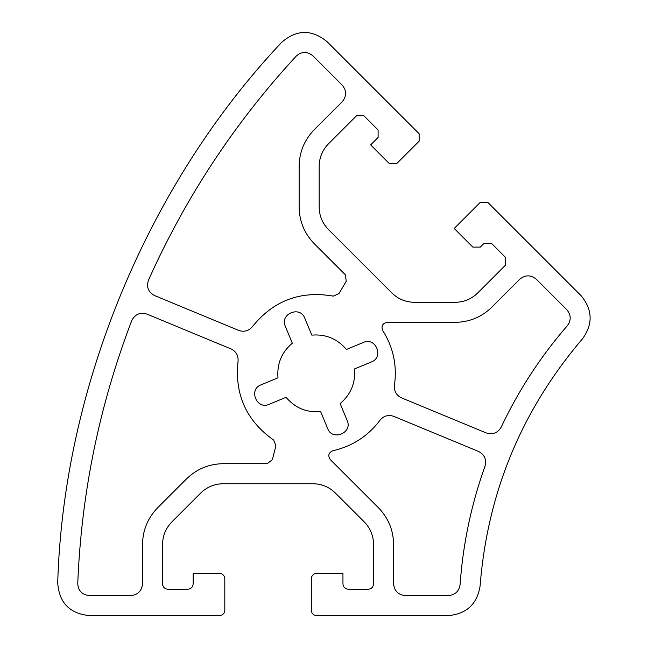 <?xml version="1.0" encoding="UTF-8"?>
<svg xmlns="http://www.w3.org/2000/svg" width="648" height="648" viewBox="0 0 648 648"><rect width="100%" height="100%" fill="white"/><g stroke="black" fill="none" stroke-linecap="round" stroke-linejoin="round"><path stroke-width="0.97" d="M393.595 544.312C393.368 530.137 388.322 517.955 378.456 507.765C388.322 517.955 393.368 530.137 393.595 544.312L393.595 583.953C394.332 590.952 398.196 594.815 405.194 595.561L448.497 595.561C455.131 594.937 458.987 591.332 460.072 584.763C462.947 544.069 471.274 504.517 485.044 466.115C486.705 459.537 484.55 454.653 478.564 451.462L393.806 416.356C388.33 414.518 383.738 415.797 380.012 420.212C368.024 436.104 352.326 446.278 332.91 450.725C328.577 452.66 327.702 455.625 330.294 459.61C327.702 455.625 328.577 452.66 332.91 450.725C352.326 446.278 368.024 436.104 380.012 420.212M394.446 385.358C397.208 365.642 393.304 347.352 382.717 330.48C393.304 347.352 397.208 365.642 394.446 385.358C393.96 391.109 396.309 395.272 401.476 397.84L486.235 432.945C492.723 434.921 497.696 433.002 501.171 427.178C518.594 390.282 540.675 356.432 567.413 325.62C571.293 320.201 571.115 314.928 566.862 309.801L536.244 279.183C530.777 274.752 525.301 274.752 519.834 279.183L491.808 307.209C481.618 317.075 469.435 322.121 455.252 322.348C469.435 322.121 481.618 317.075 491.808 307.209M89.335 595.561C82.077 594.799 78.214 590.782 77.744 583.5C78.214 590.782 82.077 594.799 89.335 595.561L130.92 595.561C137.919 594.815 141.782 590.952 142.519 583.953L142.519 544.312C142.746 530.137 147.793 517.955 157.658 507.765C147.793 517.955 142.746 530.137 142.519 544.312M154.653 295.601C148.287 292.175 146.237 287.024 148.497 280.155C146.237 287.024 148.287 292.175 154.653 295.601L238.675 330.407C244.142 332.246 248.743 330.958 252.469 326.551C273.456 300.607 300.397 290.458 333.291 296.12L339.001 293.593L346.218 281.305L345.433 274.857L314.272 243.697C304.406 233.507 299.36 221.324 299.133 207.141C299.36 221.324 304.406 233.507 314.272 243.697M238.035 361.398C234.527 394.591 246.402 420.811 273.667 440.065C246.402 420.811 234.527 394.591 238.035 361.398C238.513 355.647 236.172 351.491 231.004 348.924L146.983 314.118C140.057 312.044 134.97 314.231 131.706 320.687C134.97 314.231 140.057 312.044 146.983 314.118M314.272 129.673C304.406 139.863 299.36 152.045 299.133 166.228C299.36 152.045 304.406 139.863 314.272 129.673L342.298 101.647C346.729 96.179 346.729 90.704 342.298 85.236L312.895 55.833C307.233 51.241 301.66 51.346 296.176 56.165C301.66 51.346 307.233 51.241 312.895 55.833M148.497 280.155C185.498 197.429 234.722 122.764 296.176 56.165M77.744 583.5C81.389 492.95 99.371 405.348 131.706 320.687M224.807 610.327C224.467 613.51 222.709 615.268 219.534 615.6C222.709 615.268 224.467 613.51 224.807 610.327L224.807 578.68C224.467 575.497 222.709 573.739 219.534 573.407C222.709 573.739 224.467 575.497 224.807 578.68M219.534 573.407L193.161 573.407L193.161 583.953C192.821 587.137 191.063 588.894 187.888 589.226L167.84 589.226C164.657 588.894 162.899 587.137 162.567 583.953L162.567 544.312C162.705 535.637 165.791 528.177 171.833 521.94L200.767 493.007C207.004 486.964 214.464 483.878 223.147 483.732L312.968 483.732C321.651 483.878 329.111 486.964 335.348 493.007L364.281 521.94C370.324 528.177 373.41 535.637 373.548 544.312L373.548 583.953C373.216 587.137 371.458 588.894 368.275 589.226L348.227 589.226C345.052 588.894 343.294 587.137 342.954 583.953L342.954 573.407L316.58 573.407C313.405 573.739 311.648 575.497 311.307 578.68C311.648 575.497 313.405 573.739 316.58 573.407M311.307 578.68L311.307 610.327C311.648 613.51 313.405 615.268 316.58 615.6C313.405 615.268 311.648 613.51 311.307 610.327M316.58 615.6L448.497 615.6C466.592 613.899 477.114 604.09 480.071 586.157C477.114 604.09 466.592 613.899 448.497 615.6M480.071 586.157C487.466 492.61 521.624 410.152 582.544 338.766C593.131 324 592.628 309.623 581.037 295.626C592.628 309.623 593.131 324 582.544 338.766M581.037 295.626L487.758 202.346L480.298 202.346L487.758 202.346M480.298 202.346L454.191 228.461L472.838 247.107L480.298 247.107L472.838 247.107M480.298 247.107L484.024 243.373L491.484 243.373L505.659 257.548L505.659 265.008L477.633 293.034C471.396 299.076 463.936 302.171 455.252 302.308L414.339 302.308C405.656 302.171 398.196 299.076 391.959 293.034L328.447 229.522C322.404 223.285 319.31 215.825 319.172 207.141L319.172 166.228C319.31 157.545 322.404 150.085 328.447 143.848L356.473 115.822L363.933 115.822L378.108 129.997L378.108 137.457L370.648 144.909L389.294 163.563L396.754 163.563L389.294 163.563M396.754 163.563L419.135 141.183L419.135 133.723L419.135 141.183M419.135 133.723L327.07 41.666C311.615 29.12 296.411 29.419 281.459 42.549C147.517 184.688 63.512 387.504 57.713 582.722C59 602.583 69.538 613.543 89.335 615.6L219.534 615.6M378.456 507.765L330.294 459.61M387.148 322.348C382.498 323.328 381.024 326.041 382.717 330.48C381.024 326.041 382.498 323.328 387.148 322.348L455.252 322.348M304.787 318.176L311.81 335.129C325.806 333.979 337.333 338.758 346.413 349.466L363.366 342.444C375.71 336.701 384.232 357.259 371.442 361.932L354.488 368.955C355.639 382.944 350.86 394.478 340.151 403.558L347.174 420.512C352.917 432.856 332.359 441.377 327.686 428.587L320.663 411.634C306.674 412.784 295.14 408.005 286.06 397.297L269.106 404.32C256.762 410.062 248.241 389.497 261.031 384.831L277.992 377.808C276.834 363.82 281.613 352.285 292.321 343.205L285.298 326.252C279.555 313.907 300.121 305.386 304.787 318.176C300.121 305.386 279.555 313.907 285.298 326.252M186.592 478.832C196.781 468.966 208.964 463.919 223.147 463.693C208.964 463.919 196.781 468.966 186.592 478.832L157.658 507.765M275.918 445.897L272.33 459.683L275.918 445.897L273.667 440.065M223.147 463.693L267.211 463.693L272.33 459.683M299.133 166.228L299.133 207.141M346.218 281.305L339.001 293.593M333.291 296.12C300.397 290.458 273.456 300.607 252.469 326.551M281.459 42.549C147.517 184.688 63.512 387.504 57.713 582.722M261.031 384.831C248.241 389.497 256.762 410.062 269.106 404.32M327.686 428.587C332.359 441.377 352.917 432.856 347.174 420.512M371.442 361.932C384.232 357.259 375.71 336.701 363.366 342.444"/></g></svg>
